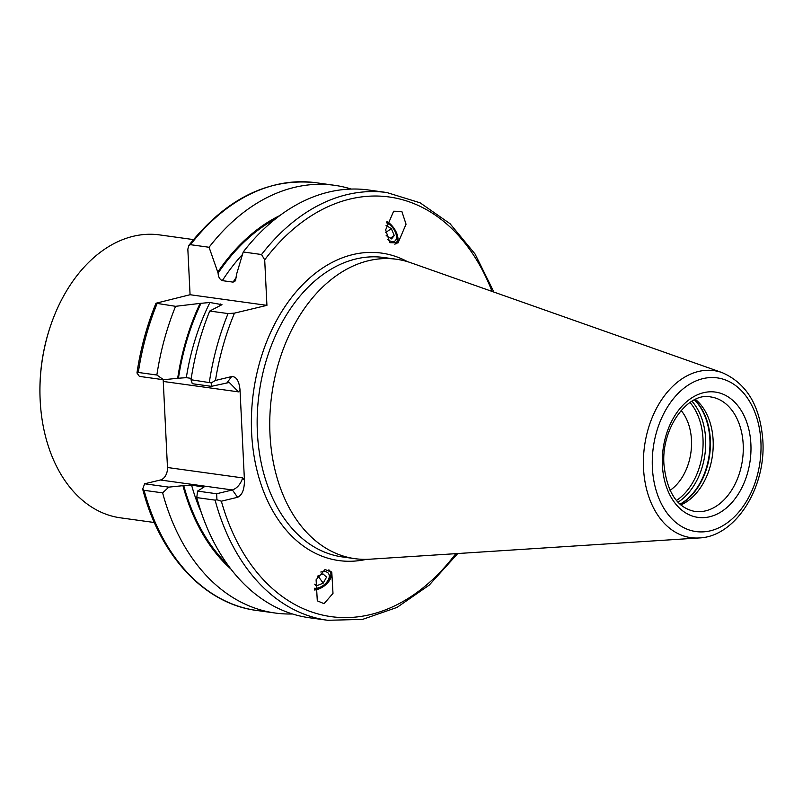 <?xml version="1.0" encoding="UTF-8"?>
<svg xmlns="http://www.w3.org/2000/svg" width="803" height="803" viewBox="0 0 803 803"><rect width="100%" height="100%" fill="white"/><g stroke="black" fill="none" stroke-linecap="round" stroke-linejoin="round"><path stroke-width="1.2" d="M386.966 221.558A14.283 7.628 -124.7 0 1 387.066 221.618A14.283 7.628 -124.7 0 1 396.441 232.649A14.283 7.628 -124.7 0 1 396.662 243.67M401.841 211.41L406.047 224.198L398.067 242.867L389.856 242.677L385.651 229.879L393.631 211.219L401.841 211.41M324.051 603.675L317.295 600.825L316.101 579.796L325.044 569.508L331.8 572.348L332.994 593.377L324.051 603.675M154.347 522.512L120.5 517.835A142.804 99.13 -82.1 0 1 40.19 400.687A142.804 99.13 -82.1 0 1 40.17 400.336A142.804 99.13 -82.1 0 1 50.539 325.857A142.804 99.13 -82.1 0 1 133.208 236.293A142.804 99.13 -82.1 0 1 159.626 234.908L193.463 239.595M680.814 504.936A57.806 40.13 97.9 0 0 713.134 440.335A57.806 40.13 97.9 0 0 695.418 399.382M670.053 490.362A47.598 33.043 97.9 0 0 691.473 440.034A47.598 33.043 97.9 0 0 681.105 410.484M722.078 372.602L410.825 262.752A151.135 104.912 97.9 0 0 396.421 259.249A151.135 104.912 97.9 0 0 269.989 434.313A151.135 104.912 97.9 0 0 355.006 558.677A151.135 104.912 97.9 0 0 369.832 559.209L699.212 537.95C735.518 536.675 766.042 487.662 762.85 440.706C760.29 405.977 746.7 383.282 722.078 372.602A84.305 58.519 97.9 0 0 643.524 468.29A84.305 58.519 97.9 0 0 699.212 537.95M261.547 254.521A215.907 149.88 97.9 0 1 386.865 192.539L368.547 190A215.907 149.88 97.9 0 0 243.229 251.981L261.547 254.521L264.699 259.851L266.927 305.351L234.476 313.13L228.052 313.571L209.734 311.042A215.907 149.88 97.9 0 0 191.024 379.749L211.219 382.88L215.465 380.451L231.665 376.567C236.303 376.426 239.083 380.853 240.017 389.836L244.443 480.385C244.403 489.599 242.115 495.24 237.568 497.298L232.398 489.96L160.389 480.003A10.881 7.548 97.9 0 0 167.476 467.507L163.27 381.455A10.881 7.548 97.9 0 0 163.069 379.668M209.734 311.042L221.979 304.678L209.924 302.5L200.077 303.393A196.926 136.701 97.9 0 0 177.684 378.273L186.316 377.671L191.234 378.354M211.219 382.88L211.39 386.343L192.298 383.714L191.024 379.749M200.077 303.393L175.576 306.314A215.907 149.88 97.9 0 0 156.866 375.021L163.561 379.739L177.684 378.273M175.576 306.314L155.983 303.233L190.07 294.721L187.842 249.221L188.745 245.527L190.512 244.694L209.071 247.264L218.105 273.11C218.296 276.925 219.701 279.434 222.321 280.638L233.091 282.124L235.53 280.779L236.554 274.305L243.229 251.981M163.561 379.739L139.381 376.386L136.962 372.993L138.307 372.462L156.866 375.021M237.568 497.298L221.367 501.192L216.94 499.787L215.104 500.128L196.785 497.599A215.907 149.88 97.9 0 0 309.396 617.758L327.714 620.287L362.544 619.404L397.003 607.429L429.274 585.066L457.75 553.538M196.785 497.599L197.548 491.105L203.902 487.15L191.566 485.062L182.933 485.674A196.926 136.701 97.9 0 0 230.993 569.146M182.933 485.674L168.811 487.13L162.628 492.871A215.907 149.88 97.9 0 0 275.238 613.03A215.907 149.88 97.9 0 0 292.513 613.974M162.628 492.871L144.068 490.312L142.683 489.087L144.63 483.787L160.389 480.003M279.896 215.505A196.926 136.701 97.9 0 0 218.035 271.745M351.272 189.056A215.907 149.88 97.9 0 0 334.389 185.282A215.907 149.88 97.9 0 0 209.071 247.264M197.548 491.105L216.639 493.745L232.398 489.96C237.156 488.214 240.589 484.189 242.697 477.905L244.443 480.385M216.639 493.745L216.94 499.787M211.39 386.343L229.267 382.479L238.491 391.864L163.27 381.455M144.63 483.787L168.811 487.13M266.927 305.351L190.07 294.721M40.19 400.687L40.15 399.954A140.083 97.243 -82.1 0 1 50.298 326.56L50.539 325.857M314.344 590.004A14.283 8.612 143.7 0 0 327.624 582.888A14.283 8.612 143.7 0 0 331.007 571.405M387.417 239.284A10.951 5.842 55.3 0 0 396.09 239.465A10.951 5.842 55.3 0 0 392.386 227.309A10.951 5.842 55.3 0 0 386.604 222.853M394.845 244.222A13.601 7.267 55.3 0 0 395.307 243.951A13.601 7.267 55.3 0 0 392.225 226.898A13.601 7.267 55.3 0 0 386.785 222.18M386.062 225.382L391.322 228.644L394.273 235.53L391.583 238.913L386.183 235.57M385.741 232.499L391.322 228.644M390.419 238.19L394.273 235.53M314.395 588.268A10.951 6.605 143.7 0 0 324.322 584.644A10.951 6.605 143.7 0 0 329.29 576.012A10.951 6.605 143.7 0 0 320.798 572.027M314.354 589.332A13.601 8.201 143.7 0 0 330.906 574.085A13.601 8.201 143.7 0 0 329.872 570.883A13.601 8.201 143.7 0 0 328.859 569.849M314.927 584.072L316.292 585.939L323.207 583.129L326.56 577.116L322.997 573.914L317.827 576.002M316.292 585.939L314.816 584.614M317.275 577.026L318.972 575.54M318.389 576.584L323.207 583.129M694.846 511.441A57.806 40.13 97.9 0 0 743.197 444.491A57.806 40.13 97.9 0 0 710.685 396.933C688.352 391.764 661.06 427.708 663.961 464.535C666.922 492.229 677.22 507.867 694.846 511.441M680.141 504.344A59.241 41.124 97.9 0 0 710.314 439.562A59.241 41.124 97.9 0 0 694.595 399.774M679.97 504.194A59.332 41.184 97.9 0 0 709.882 439.472A59.332 41.184 97.9 0 0 694.394 399.874M677.983 502.246A59.332 41.184 97.9 0 0 705.626 438.89A59.332 41.184 97.9 0 0 691.955 401.209M676.437 500.5A57.977 40.24 97.9 0 0 702.996 438.89A57.977 40.24 97.9 0 0 689.988 402.464M407.583 261.698A155.22 107.753 97.9 0 0 251.62 432.857A155.22 107.753 97.9 0 0 366.419 559.35M396.421 259.249L383.814 257.502A151.135 104.912 97.9 0 0 257.392 432.576A151.135 104.912 97.9 0 0 342.399 556.931L355.006 558.677M760.903 441.71A77.57 53.851 97.9 0 0 702.926 378.635A77.57 53.851 97.9 0 0 652.387 467.737A77.57 53.851 97.9 0 0 710.364 530.813A77.57 53.851 97.9 0 0 760.903 441.71M750.885 444.109A63.246 43.904 97.9 0 0 703.609 392.687A63.246 43.904 97.9 0 0 662.405 465.339A63.246 43.904 97.9 0 0 709.681 516.761A63.246 43.904 97.9 0 0 750.885 444.109M234.476 313.13A211.831 147.049 97.9 0 0 215.465 380.451M228.052 313.571A215.907 149.88 97.9 0 0 209.342 382.278M220.684 303.986A190.411 132.174 97.9 0 0 219.871 305.652M209.924 302.5A190.411 132.174 97.9 0 0 186.316 377.671M201.061 303.163A195.852 135.958 97.9 0 0 178.467 378.093M157.017 303.755A215.907 149.88 97.9 0 0 138.307 372.462M215.104 500.128A215.907 149.88 97.9 0 0 327.714 620.287M221.367 501.192A211.831 147.049 97.9 0 0 455.783 553.658M202.336 486.558A190.411 132.174 97.9 0 0 202.717 487.923M191.566 485.062A190.411 132.174 97.9 0 0 201.332 512.575M183.716 485.484A195.852 135.958 97.9 0 0 227.731 564.78M144.068 490.312A215.907 149.88 97.9 0 0 256.679 610.461L275.238 613.03M492.048 291.419A211.831 147.049 97.9 0 0 264.699 259.851M236.624 276.824A190.411 132.174 97.9 0 0 233.091 282.124M242.456 254.511A190.411 132.174 97.9 0 0 222.321 280.638M275.57 218.828A195.852 135.958 97.9 0 0 218.105 273.11M188.745 245.527C225.984 198.642 268.343 177.704 315.83 182.713A215.907 149.88 97.9 0 0 190.512 244.694M227.139 382.569L231.665 376.567M240.017 389.836L238.491 391.864M167.476 467.507L242.697 477.905M155.983 303.233C146.929 325.356 140.595 348.602 136.962 372.993M256.679 610.461C204.594 603.866 159.948 555.827 142.683 489.087M386.865 192.539L420.15 202.838L450.061 223.716L475.055 253.999L493.915 292.081M315.83 182.713L334.389 185.282"/></g></svg>
